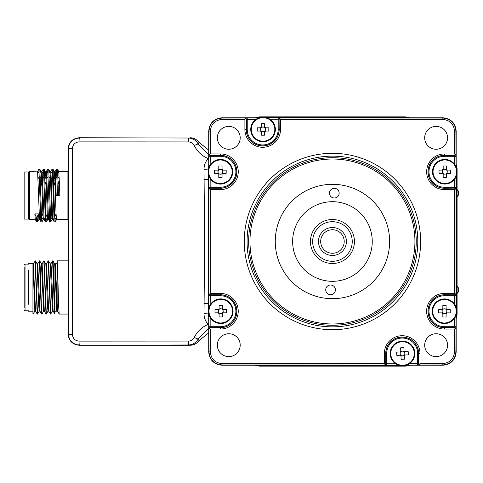 <?xml version="1.0" encoding="UTF-8"?>
<svg xmlns="http://www.w3.org/2000/svg" width="483" height="483" viewBox="0 0 483 483"><rect width="100%" height="100%" fill="white"/><g stroke="black" fill="none" stroke-linecap="round" stroke-linejoin="round"><path stroke-width="0.72" d="M329.569 252.911A11.767 11.767 0 0 0 343.854 244.374A11.767 11.767 0 0 0 335.317 230.089A11.767 11.767 0 0 0 321.032 238.626A11.767 11.767 0 0 0 329.569 252.911M335.854 227.958A13.965 13.965 0 0 1 345.985 244.911A13.965 13.965 0 0 1 329.032 255.042A13.965 13.965 0 0 1 318.901 238.089A13.965 13.965 0 0 1 335.854 227.958M337.279 222.307A19.797 19.797 0 0 0 313.25 236.664A19.797 19.797 0 0 0 327.607 260.693A19.797 19.797 0 0 0 351.636 246.336A19.797 19.797 0 0 0 337.279 222.307M337.816 220.176A21.995 21.995 0 0 1 353.767 246.873A21.995 21.995 0 0 1 327.069 262.824A21.995 21.995 0 0 1 311.118 236.127A21.995 21.995 0 0 1 337.816 220.176M330.897 281.281A39.811 39.811 0 0 0 372.224 243.046A39.811 39.811 0 0 0 333.988 201.719A39.811 39.811 0 0 0 292.668 239.954A39.811 39.811 0 0 0 330.897 281.281M330.752 285.012A4.836 4.836 0 0 0 325.735 289.661A4.836 4.836 0 0 0 330.378 294.684A4.836 4.836 0 0 0 335.401 290.035A4.836 4.836 0 0 0 330.752 285.012M334.508 188.316A4.836 4.836 0 0 0 329.484 192.965A4.836 4.836 0 0 0 334.133 197.988A4.836 4.836 0 0 0 339.157 193.339A4.836 4.836 0 0 0 334.508 188.316M275.262 241.5A57.181 57.181 0 0 0 332.443 298.681A57.181 57.181 0 0 0 389.624 241.5A57.181 57.181 0 0 0 332.443 184.319A57.181 57.181 0 0 0 275.262 241.5M249.965 241.5A82.478 82.478 0 0 0 332.443 323.978A82.478 82.478 0 0 0 414.921 241.5A82.478 82.478 0 0 0 332.443 159.022A82.478 82.478 0 0 0 249.965 241.5M248.648 241.5A83.794 83.794 0 0 1 332.443 157.706A83.794 83.794 0 0 1 416.237 241.5A83.794 83.794 0 0 1 332.443 325.294A83.794 83.794 0 0 1 248.648 241.5M420.639 241.5A88.196 88.196 0 0 1 332.443 329.696A88.196 88.196 0 0 1 244.247 241.5A88.196 88.196 0 0 1 332.443 153.304A88.196 88.196 0 0 1 420.639 241.5M240.202 137.824A11.435 11.435 0 0 0 228.767 126.383A11.435 11.435 0 0 0 217.332 137.824A11.435 11.435 0 0 0 228.767 149.259A11.435 11.435 0 0 0 240.202 137.824M447.56 137.824A11.435 11.435 0 0 0 436.119 126.383A11.435 11.435 0 0 0 424.684 137.824A11.435 11.435 0 0 0 436.119 149.259A11.435 11.435 0 0 0 447.56 137.824M447.56 345.176A11.435 11.435 0 0 0 436.119 333.741A11.435 11.435 0 0 0 424.684 345.176A11.435 11.435 0 0 0 436.119 356.617A11.435 11.435 0 0 0 447.56 345.176M240.202 345.176A11.435 11.435 0 0 0 228.767 333.741A11.435 11.435 0 0 0 217.332 345.176A11.435 11.435 0 0 0 228.767 356.617A11.435 11.435 0 0 0 240.202 345.176M419.993 353.532L419.993 363.602L442.706 363.602C449.896 362.902 453.845 358.954 454.545 351.763L454.545 329.068L444.475 329.068A17.835 17.835 0 0 1 426.64 311.233A17.835 17.835 0 0 1 444.475 293.398L454.545 293.398L454.545 189.584L444.475 189.584A17.817 17.817 0 0 1 426.658 171.767A17.817 17.817 0 0 1 444.475 153.95L454.545 153.95L454.545 131.237C453.845 124.046 449.896 120.098 442.706 119.398L280.526 119.398L280.526 129.468A17.817 17.817 0 0 1 262.71 147.285A17.817 17.817 0 0 1 244.893 129.468L244.893 119.398L222.18 119.398C214.989 120.098 211.047 124.046 210.34 131.237L210.34 153.932L220.411 153.932A17.835 17.835 0 0 1 238.246 171.767A17.835 17.835 0 0 1 220.411 189.602L210.34 189.602L210.34 293.416L220.411 293.416A17.817 17.817 0 0 1 238.228 311.233A17.817 17.817 0 0 1 220.411 329.05L210.322 329.05L210.322 351.763C211.029 358.966 214.977 362.914 222.18 363.621L384.359 363.621L384.359 353.532A17.817 17.817 0 0 1 402.176 335.715A17.817 17.817 0 0 1 419.993 353.532L418.652 353.532A16.476 16.476 0 0 0 402.176 337.056A16.476 16.476 0 0 0 385.7 353.532L385.7 363.639L386.702 363.784L386.702 365.106L222.18 364.955C214.156 364.182 209.761 359.787 208.988 351.763L208.867 328.911A1.322 1.322 -45 0 1 210.183 327.589L220.411 327.709A16.476 16.476 0 0 0 236.887 311.233A16.476 16.476 0 0 0 220.411 294.757L210.304 294.757L210.159 304.906M208.837 308.051L208.837 187.241L210.159 187.241L210.304 188.243L220.411 188.243A16.476 16.476 0 0 0 236.887 171.767A16.476 16.476 0 0 0 220.411 155.291L210.304 155.291L210.159 164.945M257.264 365.233A10.994 10.994 0 0 0 259.866 365.546L261.979 365.546L259.914 365.233L221.914 365.226C213.951 364.387 209.556 359.992 208.716 352.035L208.71 314.028L208.402 311.964L208.402 314.077A10.994 10.994 0 0 0 208.71 316.679M208.837 167.559L208.988 131.237C209.761 123.213 214.156 118.818 222.18 118.045L258.743 117.894M208.71 167.438L208.716 130.965C209.556 123.008 213.951 118.613 221.914 117.774L259.105 117.761M208.402 174.49L208.402 311.964M456.791 311.233A12.316 12.316 0 0 0 444.475 298.917A12.316 12.316 0 0 0 432.158 311.233A12.316 12.316 0 0 0 444.475 323.55A12.316 12.316 0 0 0 456.791 311.233A12.316 12.316 0 0 0 444.475 298.917A12.316 12.316 0 0 0 432.158 311.233A12.316 12.316 0 0 1 454.726 304.411L454.581 294.757L444.475 294.757A16.476 16.476 0 0 0 427.998 311.233A16.476 16.476 0 0 0 444.475 327.709L454.702 327.589A1.322 1.322 45 0 1 456.018 328.911L455.898 351.763C455.125 359.787 450.73 364.182 442.706 364.955L406.626 365.106M261.979 365.546L399.942 365.546M406.239 365.233L442.977 365.226L442.706 363.602M456.175 315.568L456.169 352.035C455.33 359.992 450.935 364.387 442.977 365.226M256.171 119.216L246.233 119.361L246.233 129.468A16.476 16.476 0 0 0 262.71 145.944A16.476 16.476 0 0 0 279.186 129.468L279.065 119.241A1.322 1.322 -45 0 1 280.388 117.924L442.706 118.045C450.73 118.818 455.125 123.213 455.898 131.237L456.049 166.701M454.726 164.437L454.581 155.291L444.475 155.291A16.476 16.476 0 0 0 427.998 171.767A16.476 16.476 0 0 0 444.475 188.243L454.702 188.122A1.322 1.322 45 0 1 456.018 189.445L456.049 307.025M456.489 308.51L456.489 175.643M456.175 166.997L456.169 130.965L454.545 131.237M407.622 117.767A10.994 10.994 0 0 0 405.02 117.454L402.907 117.454L404.971 117.767L442.977 117.774C450.935 118.613 455.33 123.008 456.169 130.965M402.907 117.454L265.91 117.454M208.867 328.911L208.837 326.713L210.159 326.713L210.183 327.589L220.411 327.589L220.411 329.05M246.233 119.361L245.835 118.432L244.893 119.398M245.835 118.432L244.911 118.045M245.032 117.924A1.322 1.322 -135 0 1 246.354 119.241L246.354 129.468A16.356 16.356 0 0 0 262.71 145.824A16.356 16.356 0 0 0 279.065 129.468L279.065 119.241L278.19 119.216L278.19 117.894L280.388 117.924M208.988 153.968L209.381 154.898L210.304 155.291M210.34 153.932L209.381 154.898M280.508 118.045L279.585 118.432L280.526 119.398M279.585 118.432L279.186 119.361M210.304 188.243L209.381 188.636L208.988 189.565M210.34 189.602L209.381 188.636M208.988 293.435L209.374 294.358L210.304 294.757M210.34 293.416L209.374 294.358M454.581 155.291L455.511 154.892L454.545 153.95M455.511 154.892L455.898 153.968M456.049 156.287L444.475 156.287A15.474 15.474 0 0 0 428.995 171.767A15.474 15.474 0 0 0 444.475 187.241L444.475 188.122L454.702 188.122L454.726 187.241L456.049 187.241L456.018 189.445M210.304 327.709L209.381 328.102L208.988 329.032M210.322 329.05L209.381 328.102M455.898 189.565L455.511 188.642L454.545 189.584M455.511 188.642L454.581 188.243M454.581 294.757L455.505 294.364L454.545 293.398M455.505 294.364L455.898 293.435M456.049 295.759L444.475 295.759A15.474 15.474 0 0 0 428.995 311.233A15.474 15.474 0 0 0 444.475 326.713L444.475 327.589L454.702 327.589L454.726 326.713L456.049 326.713L456.018 328.911M384.377 364.955L385.307 364.562L385.7 363.639M384.359 363.621L385.307 364.562M409.282 363.784L418.652 363.639L418.532 353.532L418.532 363.759A1.322 1.322 45 0 0 419.854 365.076M455.898 329.032L455.505 328.102L454.545 329.068M455.505 328.102L454.581 327.709M418.652 363.639L419.051 364.568L419.975 364.955M419.993 363.602L419.051 364.568M208.867 293.555A1.322 1.322 45 0 0 210.183 294.878L220.411 294.878L220.411 293.416M208.867 189.445A1.322 1.322 -45 0 1 210.183 188.122L220.411 188.122L220.411 189.602M208.867 154.089A1.322 1.322 45 0 0 210.183 155.411L220.411 155.411L220.411 153.932M444.475 189.584L444.475 188.122A16.356 16.356 0 0 1 428.119 171.767A16.356 16.356 0 0 1 444.475 155.411L454.702 155.411A1.322 1.322 -45 0 0 456.018 154.089M384.359 353.532L385.82 353.532L385.82 363.759A1.322 1.322 135 0 1 384.498 365.076M444.475 329.068L444.475 327.589A16.356 16.356 0 0 1 428.119 311.233A16.356 16.356 0 0 1 444.475 294.878L454.702 294.878A1.322 1.322 -45 0 0 456.018 293.555M405.08 365.54A10.994 10.994 0 0 0 407.622 365.233M260.18 117.454L259.866 117.454A10.994 10.994 0 0 0 257.264 117.767M208.71 166.321A10.994 10.994 0 0 0 208.402 168.923L208.402 169.044M456.405 167.589A10.994 10.994 0 0 0 456.175 166.321M456.175 316.679A10.994 10.994 0 0 0 456.489 314.077L456.489 313.956M208.716 150.098L199.087 142.413C196.841 139.406 193.846 137.854 190.091 137.746L190.012 137.746C193.749 137.836 196.744 139.382 198.996 142.382L208.716 150.11M208.849 328.44L198.211 338.909C196.098 342.779 192.832 344.802 188.406 344.977L79.134 345.254C72.504 344.554 68.834 340.889 68.139 334.254L68.139 148.746C68.834 142.111 72.504 138.446 79.134 137.746L188.406 138.023C192.82 138.192 196.086 140.215 198.211 144.091L208.179 154.234M208.716 332.89L198.996 340.618C196.756 343.612 193.761 345.158 190.012 345.254L190.091 345.254C193.846 345.146 196.841 343.594 199.087 340.587L208.716 332.902M79.134 345.254L190.012 345.254L188.406 344.977L188.358 341.076C191.026 340.968 192.989 339.748 194.251 337.418C197.281 331.398 201.912 327.063 208.143 324.407C205.432 321.358 204.055 317.796 204.013 313.721L204.599 241.5L204.013 169.279C204.055 165.204 205.432 161.642 208.143 158.593C201.924 155.949 197.293 151.614 194.251 145.582C192.977 143.246 191.014 142.026 188.358 141.924L79.043 141.881C75.016 142.286 72.812 144.495 72.432 148.51L72.432 334.49C72.818 338.511 75.022 340.726 79.043 341.119L188.358 341.076M457.093 170.825L457.093 168.537L456.169 164.135M457.093 172.642L457.093 189.596A4.401 4.401 0 0 1 457.093 196.635L457.093 286.365A4.401 4.401 0 0 1 457.093 293.404L457.093 314.463L456.169 318.865M255.078 365.226L259.48 366.15L405.406 366.15L409.807 365.226M409.807 117.774L405.406 116.85L259.48 116.85L255.078 117.774M457.093 293.404L457.093 286.365M457.093 196.635L457.093 189.596M456.707 174.912L456.707 309.796M456.707 312.67L457.093 314.463M456.175 317.464L456.707 314.077M405.406 366.15L405.02 365.764L408.407 365.226M405.02 365.764L403.625 365.764M401.397 365.764L259.866 365.764L259.48 366.15M256.479 365.226L259.866 365.764M194.251 337.418A4.401 0.447 -153.6 0 0 198.211 338.909L198.996 340.618M79.043 341.119A4.401 0.326 -90 0 0 79.369 345.019C72.692 344.373 69.027 340.708 68.375 334.019L68.375 148.981C69.015 142.31 72.679 138.639 79.369 137.981A4.401 0.326 90 0 0 79.043 141.881M198.996 142.382L198.211 144.091A4.401 0.447 153.6 0 0 194.251 145.582M259.48 116.85L259.866 117.236L256.479 117.774M259.866 117.236L261.345 117.236M264.744 117.236L405.02 117.236L405.406 116.85M408.407 117.774L405.02 117.236M456.701 168.525L456.175 165.536M208.71 316.776L208.402 313.968M208.716 325.784L208.143 324.407M68.139 334.254L68.375 334.019A4.401 0.471 0.1 0 0 72.432 334.49M68.139 148.746L68.375 148.981A4.401 0.471 -0.1 0 1 72.432 148.51M79.134 137.746L188.406 138.023L188.358 141.924M208.716 157.216L208.143 158.593M208.71 166.224L208.402 168.917A4.401 0.362 0 0 1 204.013 169.279M208.402 303.668A4.401 0.308 0 0 0 204.013 303.36M208.402 179.332A4.401 0.308 0 0 1 204.013 179.64M208.402 314.083A4.401 0.362 0 0 0 204.013 313.721M233.06 311.203A12.316 12.316 0 0 0 220.749 298.88A12.316 12.316 0 0 0 208.427 311.197A12.316 12.316 0 0 0 220.743 323.513A12.316 12.316 0 0 0 233.06 311.203A12.316 12.316 0 0 0 220.749 298.88A12.316 12.316 0 0 0 208.427 311.197M220.749 299.436A11.761 11.761 0 0 0 208.982 311.197A11.761 11.761 0 0 0 220.743 322.964A11.761 11.761 0 0 0 232.51 311.203A11.761 11.761 0 0 0 220.749 299.436M219.119 313.117L219.119 313.026A2.445 2.445 0 0 0 222.373 313.026L222.373 316.945A21.566 9.624 180 0 1 220.743 316.975A21.566 9.624 180 0 1 219.119 316.945L219.119 313.684A2.97 2.97 0 0 1 218.262 312.827L218.92 312.827A2.445 2.445 0 0 0 219.119 313.026L219.119 313.684M222.373 313.117L222.373 313.026A2.445 2.445 0 0 0 222.373 309.374L222.373 305.455A21.566 9.624 0 0 0 220.749 305.425A21.566 9.624 0 0 0 219.119 305.455L219.119 308.715A2.97 2.97 0 0 0 218.262 309.573L215.001 309.573A21.566 9.624 -90 0 0 215.001 312.827L218.262 312.827M222.373 309.374A2.445 2.445 0 0 0 218.425 311.97A2.445 2.445 0 0 0 218.92 312.827L218.829 312.827M223.068 312.827L223.068 309.573M219.119 308.715L219.119 309.283M218.92 309.573L218.262 309.573M222.663 312.827L226.491 312.827A21.566 9.624 90 0 0 226.491 309.573L223.231 309.573A2.97 2.97 0 0 0 222.373 308.715M223.231 309.573L222.572 309.573M218.425 309.573L218.425 312.827M222.373 313.684A2.97 2.97 0 0 0 223.231 312.827M219.119 313.521L222.373 313.521M222.373 308.879L219.119 308.879M401.965 341.191A12.316 12.316 0 0 0 390.204 354.039A12.316 12.316 0 0 0 403.051 365.8A12.316 12.316 0 0 0 414.812 352.952A12.316 12.316 0 0 0 401.965 341.191A12.316 12.316 0 0 0 390.204 354.039A12.316 12.316 0 0 0 403.051 365.8M390.759 354.015A11.761 11.761 0 0 0 403.027 365.251A11.761 11.761 0 0 0 414.263 352.976A11.761 11.761 0 0 0 401.989 341.747A11.761 11.761 0 0 0 390.759 354.015M404.494 355.041L404.404 355.041A2.445 2.445 0 0 0 404.259 351.793L408.177 351.618A21.566 9.624 87.5 0 1 408.28 353.242A21.566 9.624 87.5 0 1 408.322 354.872L405.062 355.011A2.97 2.97 0 0 1 404.247 355.905L404.217 355.246A2.445 2.445 0 0 0 404.404 355.041L405.062 355.011M404.259 351.793A2.445 2.445 0 0 0 400.612 351.95L396.7 352.125A21.566 9.624 -92.5 0 0 396.742 353.755A21.566 9.624 -92.5 0 0 396.839 355.379L400.099 355.234A2.97 2.97 0 0 0 400.993 356.049L401.138 359.31A21.566 9.624 177.5 0 0 404.392 359.165L404.247 355.905M400.612 351.95A2.445 2.445 0 0 0 403.383 355.784A2.445 2.445 0 0 0 404.217 355.246L404.223 355.337M404.036 351.105L400.781 351.25M400.099 355.234L400.667 355.21M400.968 355.482L400.993 356.049M404.054 351.509L403.885 347.688A21.566 9.624 -2.5 0 0 400.63 347.826L400.775 351.087A2.97 2.97 0 0 0 399.954 351.98M400.775 351.087L400.805 351.745M400.987 355.886L404.241 355.742M404.917 351.763A2.97 2.97 0 0 0 404.023 350.942M404.899 355.023L404.754 351.769M400.117 351.974L400.262 355.228M232.728 171.767A12.316 12.316 0 0 0 220.411 159.45A12.316 12.316 0 0 0 208.095 171.767A12.316 12.316 0 0 0 220.411 184.083A12.316 12.316 0 0 0 232.728 171.767A12.316 12.316 0 0 0 220.411 159.45A12.316 12.316 0 0 0 208.095 171.767M220.411 160A11.761 11.761 0 0 0 208.65 171.767A11.761 11.761 0 0 0 220.411 183.528A11.761 11.761 0 0 0 232.178 171.767A11.761 11.761 0 0 0 220.411 160M218.787 173.681L218.787 173.59A2.445 2.445 0 0 0 222.041 173.59L222.041 177.515A21.566 9.624 180 0 1 220.411 177.539A21.566 9.624 180 0 1 218.787 177.515L218.787 174.248A2.97 2.97 0 0 1 217.93 173.397L218.588 173.397A2.445 2.445 0 0 0 218.787 173.59L218.787 174.248M222.041 173.59A2.445 2.445 0 0 0 222.041 169.944L222.041 166.019A21.566 9.624 -0 0 0 220.411 165.995A21.566 9.624 -0 0 0 218.787 166.019L218.787 169.285A2.97 2.97 0 0 0 217.93 170.137L214.663 170.137A21.566 9.624 -90 0 0 214.663 173.397L217.93 173.397M222.041 169.944A2.445 2.445 0 0 0 218.093 172.54A2.445 2.445 0 0 0 218.588 173.397L218.497 173.397M222.729 173.397L222.729 170.137M218.787 169.285L218.787 169.853M218.497 170.137L217.93 170.137M222.325 173.397L226.159 173.397A21.566 9.624 90 0 0 226.159 170.137L222.898 170.137A2.97 2.97 0 0 0 222.041 169.285M222.898 170.137L222.24 170.137M218.093 170.137L218.093 173.397M222.041 174.248A2.97 2.97 0 0 0 222.898 173.397M218.787 174.085L222.041 174.085M222.041 169.448L218.787 169.448M457.123 171.731A12.316 12.316 0 0 0 444.807 159.414A12.316 12.316 0 0 0 432.49 171.731A12.316 12.316 0 0 0 444.807 184.047A12.316 12.316 0 0 0 457.123 171.731A12.316 12.316 0 0 0 444.807 159.414A12.316 12.316 0 0 0 432.49 171.731M444.807 159.97A11.761 11.761 0 0 0 433.046 171.731A11.761 11.761 0 0 0 444.807 183.498A11.761 11.761 0 0 0 456.574 171.731A11.761 11.761 0 0 0 444.807 159.97M443.183 173.651L443.183 173.56A2.445 2.445 0 0 0 446.437 173.56L446.437 177.478A21.566 9.624 180 0 1 444.807 177.509A21.566 9.624 180 0 1 443.183 177.478L443.183 174.218A2.97 2.97 0 0 1 442.325 173.361L442.983 173.361A2.445 2.445 0 0 0 443.183 173.56L443.183 174.218M446.437 173.56A2.445 2.445 0 0 0 446.437 169.907L446.437 165.989A21.566 9.624 -0 0 0 444.807 165.959A21.566 9.624 -0 0 0 443.183 165.989L443.183 169.249A2.97 2.97 0 0 0 442.325 170.107L439.059 170.107A21.566 9.624 -90 0 0 439.059 173.361L442.325 173.361M446.437 169.907A2.445 2.445 0 0 0 442.488 172.503A2.445 2.445 0 0 0 442.983 173.361L442.893 173.361M447.125 173.361L447.125 170.107M443.183 169.249L443.183 169.817M442.893 170.107L442.325 170.107M446.721 173.361L450.554 173.361A21.566 9.624 90 0 0 450.554 170.107L447.294 170.107A2.97 2.97 0 0 0 446.437 169.249M447.294 170.107L446.636 170.107M442.488 170.107L442.488 173.361M446.437 174.218A2.97 2.97 0 0 0 447.294 173.361M443.183 174.055L446.437 174.055M446.437 169.412L443.183 169.412M444.475 299.472A11.761 11.761 0 0 0 432.708 311.233A11.761 11.761 0 0 0 444.475 323A11.761 11.761 0 0 0 456.236 311.233A11.761 11.761 0 0 0 444.475 299.472M442.845 313.147L442.845 313.056A2.445 2.445 0 0 0 446.105 313.056L446.105 316.981A21.566 9.624 180 0 1 444.475 317.005A21.566 9.624 180 0 1 442.845 316.981L442.845 313.715A2.97 2.97 0 0 1 441.993 312.863L442.651 312.863A2.445 2.445 0 0 0 442.845 313.056L442.845 313.715M446.105 313.147L446.105 313.056A2.445 2.445 0 0 0 446.105 309.41L446.105 305.485A21.566 9.624 -0 0 0 444.475 305.461A21.566 9.624 -0 0 0 442.845 305.485L442.845 308.752A2.97 2.97 0 0 0 441.993 309.603L438.727 309.603A21.566 9.624 -90 0 0 438.727 312.863L441.993 312.863M446.105 309.41A2.445 2.445 0 0 0 442.156 312.006A2.445 2.445 0 0 0 442.651 312.863L442.561 312.863M446.793 312.863L446.793 309.603M442.845 308.752L442.845 309.319M442.651 309.603L441.993 309.603M446.389 312.863L450.222 312.863A21.566 9.624 90 0 0 450.222 309.603L446.956 309.603A2.97 2.97 0 0 0 446.105 308.752M446.956 309.603L446.298 309.603M442.156 309.603L442.156 312.863M446.105 313.715A2.97 2.97 0 0 0 446.956 312.863M442.845 313.552L446.105 313.552M446.105 308.915L442.845 308.915M275.358 129.438A12.316 12.316 0 0 0 263.042 117.121A12.316 12.316 0 0 0 250.725 129.438A12.316 12.316 0 0 0 263.042 141.748A12.316 12.316 0 0 0 275.358 129.438A12.316 12.316 0 0 0 263.042 117.121A12.316 12.316 0 0 0 250.725 129.438M263.042 117.671A11.761 11.761 0 0 0 251.281 129.438A11.761 11.761 0 0 0 263.042 141.199A11.761 11.761 0 0 0 274.809 129.438A11.761 11.761 0 0 0 263.042 117.671M261.418 131.352L261.418 131.261A2.445 2.445 0 0 0 264.672 131.261L264.672 135.18A21.566 9.624 180 0 1 263.042 135.21A21.566 9.624 180 0 1 261.418 135.18L261.418 131.919A2.97 2.97 0 0 1 260.56 131.062L261.218 131.062A2.445 2.445 0 0 0 261.418 131.261L261.418 131.919M264.672 131.261A2.445 2.445 0 0 0 264.672 127.609L264.672 123.69A21.566 9.624 -0 0 0 263.042 123.66A21.566 9.624 -0 0 0 261.418 123.69L261.418 126.951A2.97 2.97 0 0 0 260.56 127.808L257.294 127.808A21.566 9.624 -90 0 0 257.294 131.062L260.56 131.062M264.672 127.609A2.445 2.445 0 0 0 260.723 130.211A2.445 2.445 0 0 0 261.218 131.062L261.128 131.062M265.366 131.062L265.366 127.808M261.418 126.951L261.418 127.518M261.128 127.808L260.56 127.808M264.962 131.062L268.789 131.062A21.566 9.624 90 0 0 268.789 127.808L265.529 127.808A2.97 2.97 0 0 0 264.672 126.951M265.529 127.808L264.871 127.808M260.723 127.808L260.723 131.062M264.672 131.919A2.97 2.97 0 0 0 265.529 131.062M261.418 131.756L264.672 131.756M264.672 127.114L261.418 127.114M59.186 314.028L58.672 306.27C58.165 292.269 57.646 263.537 57.139 261.2L57.139 263.706L55.322 263.772L57.537 311.191L56.746 311.167L57.519 311.143L59.198 314.059L57.537 311.191M57.139 270.661L57.139 304.254M55.376 263.712L57.139 306.729L57.139 261.2M52.635 260.844L52.955 260.874L53.474 268.639L54.941 313.153L54.935 266.851L56.746 311.167M54.941 304.254L54.935 266.851M44.086 260.88L46.326 314.071L46 314.041L43.832 260.844L45.831 263.772L46.525 263.772L48.723 311.149L48.028 311.149L47.588 307.303L45.831 263.772M46.326 314.071L48.028 311.149M50.763 314.028L48.554 260.874L48.191 260.88L50.401 314.047L48.723 311.149M55.134 270.673L54.627 263.772L55.322 263.772M52.43 311.149L50.226 263.772L50.92 263.766L51.476 269.858L53.124 311.149L52.43 311.149L50.751 314.047M50.721 314.071L50.401 314.047M43.832 260.844L42.124 263.766L44.321 311.149L46 314.041M41.967 314.022L41.375 306.276L40.276 268.639L39.757 260.874L39.443 260.844M41.924 314.071L41.598 314.047L41.085 306.276L39.431 260.844L37.728 263.766L39.926 311.149L39.232 311.149L38.682 305.057L37.034 263.772L37.728 263.772M39.232 311.149L37.529 314.071L35.325 260.844L33.327 263.772L35.525 311.143L37.197 314.035L35.036 260.844M37.529 314.071L37.203 314.041M32.947 313.733L32.941 313.153L33.158 314.041L34.836 311.149L32.947 263.706L28.545 263.706M56.795 311.209L54.941 311.209L54.941 313.733C54.718 314.934 54.501 312.453 54.277 306.276L52.629 260.844L50.92 263.766M32.947 267.811L32.947 268.186M28.545 270.661C28.545 261.46 28.545 261.46 28.545 270.661L28.545 304.254C28.545 313.461 28.545 313.461 28.545 304.254M24.15 271.597L24.15 303.324L24.15 271.597M24.15 303.324L24.15 307.695L24.15 303.324M24.15 301.766L24.15 273.149C24.15 265.312 24.15 265.312 24.15 273.149L24.15 301.766M24.15 267.226L24.15 272.225M32.941 266.531L32.947 263.959L33.327 263.772M32.947 264.044L32.947 266.628M32.941 313.153L32.953 266.858M54.839 314.071L53.124 311.149M50.673 171.598L52.098 169.147L52.375 171.163L54.084 220.659L54.301 221.932L55.14 221.932L56.541 219.511L56.052 213.915L54.706 216.976L55.249 221.612M56.541 219.511L68.139 219.524M55.068 171.598L56.469 169.177L57.374 169.177L58.026 180.95L59.554 186.003L58.739 171.568L67.916 171.568L67.916 219.511M59.554 186.003L59.838 195.543L58.443 195.543L58.026 180.95M54.356 171.568L55.098 171.568L55.376 173.397L56.203 195.543L58.443 195.543M54.337 171.568L53.052 169.473L54.706 216.976M53.631 180.95L55.153 186.003L54.446 171.863M55.153 186.003L56.052 213.915M46.271 171.598L47.702 169.147L48.572 169.177L48.819 171.157L50.745 221.932L52.14 219.511L52.882 219.511L52.629 217.73L54.03 219.97M52.882 219.511L52.025 219.173L51.651 213.915L50.304 216.976M49.96 171.568L50.703 171.568L50.981 173.397L52.629 217.73M49.942 171.568L48.65 169.473M49.23 180.95L50.757 186.003L50.051 171.863M50.757 186.003L51.651 213.915M41.876 171.598L43.301 169.147L43.579 171.163L45.396 221.612L46.344 221.932L47.745 219.511L48.487 219.511L47.624 219.173L47.256 213.915L45.909 216.976L46.066 219.837L46.344 221.932L47.775 219.481M43.301 169.147L44.255 169.473L44.834 180.95L46.356 186.003L45.541 171.568L46.302 171.568L46.579 173.397L48.505 219.511M46.356 186.003L47.256 213.915M37.475 171.598L38.906 169.147L39.854 169.473L41.665 219.837L41.949 221.932L43.343 219.511L44.086 219.511M43.343 219.511L42.854 213.915L41.508 216.976M40.433 180.95L41.955 186.003L41.146 171.568L41.906 171.568L42.184 173.397L44.104 219.511M41.955 186.003L42.854 213.915M37.113 216.976L36.267 216.976L34.818 213.915L38.459 213.915L37.113 216.976L37.547 221.932L38.942 219.511L39.691 219.511L39.437 217.73L40.832 219.97L41.103 221.932L41.979 221.908L43.379 219.481M28.551 172.449L29.427 171.568L29.427 219.511L35.289 219.511M34.818 213.915L35.307 219.511M39.691 219.511L38.942 219.511L38.459 213.915M29.427 171.568L37.614 171.863L39.437 217.73M54.193 221.612L54.301 221.932M47.702 169.147L49.683 220.665L49.9 221.932L50.745 221.932L52.176 219.481M48.469 219.481L49.9 221.932M45.396 221.612L45.505 221.932M39.672 219.481L41.103 221.932M38.978 219.487L37.577 221.908L36.702 221.932L35.271 219.481M37.547 221.932L36.702 221.932L36.267 216.976M28.551 195.543L28.551 219.077L24.15 219.077L24.15 172.008L28.551 172.008L28.551 195.543M38.906 169.147L40.832 219.97M56.499 169.147L57.598 195.543M52.098 169.147L53.052 169.473M44.834 180.95L45.909 216.976M417.801 241.5A85.358 85.358 0 0 1 332.443 326.858A85.358 85.358 0 0 1 247.085 241.5A85.358 85.358 0 0 1 332.443 156.142A85.358 85.358 0 0 1 417.801 241.5M220.411 156.287L220.411 155.411A16.356 16.356 0 0 1 236.767 171.767A16.356 16.356 0 0 1 220.411 188.122L220.411 187.241A15.474 15.474 0 0 0 235.891 171.767A15.474 15.474 0 0 0 220.411 156.287L208.837 156.287M220.411 295.759L220.411 294.878A16.356 16.356 0 0 1 236.767 311.233A16.356 16.356 0 0 1 220.411 327.589L220.411 326.713A15.474 15.474 0 0 0 235.891 311.233A15.474 15.474 0 0 0 220.411 295.759L208.837 295.759M208.837 187.241L208.837 175.975M210.34 131.237L208.716 130.965M208.716 352.035L210.322 351.763M208.837 326.713L208.837 314.348M398.39 365.106L386.702 365.106M222.18 363.621L221.914 365.226M456.049 176.766L456.049 187.241M456.049 315.441L456.049 326.713M454.545 351.763L456.169 352.035M267.347 117.894L278.19 117.894M442.706 119.398L442.977 117.774M221.914 117.774L222.18 119.398M210.159 178.589L210.159 187.241L220.411 187.241M210.159 317.494L210.159 326.713L220.411 326.713M247.236 117.894L247.236 129.468L244.893 129.468M247.236 129.468A15.474 15.474 0 0 0 262.71 144.948A15.474 15.474 0 0 0 278.19 129.468L280.526 129.468M278.19 129.468L278.19 119.216L269.912 119.216M444.475 156.287L444.475 153.95M444.475 187.241L454.726 187.241L454.726 179.03M444.475 295.759L444.475 293.398M444.475 326.713L454.726 326.713L454.726 318.055M386.702 353.532L385.82 353.532A16.356 16.356 0 0 1 402.176 337.176A16.356 16.356 0 0 1 418.532 353.532L417.656 353.532A15.474 15.474 0 0 0 402.176 338.052A15.474 15.474 0 0 0 386.702 353.532L386.702 363.784L395.74 363.784M417.656 365.106L417.656 353.532M457.093 168.537L456.779 168.845M457.003 189.747A4.226 4.226 0 0 1 457.003 196.484M457.003 286.516A4.226 4.226 0 0 1 457.003 293.253M24.15 265.028L25.031 264.147L25.031 310.774L28.545 310.774M34.836 311.143L35.525 311.143L34.764 311.143L33.092 314.035M41.955 314.041L43.633 311.143L41.429 263.772L42.124 263.772M48.197 260.874L46.525 263.772L48.191 260.88M48.234 217.73L49.628 219.97M43.832 217.73L45.233 219.97M40.3 176.959L41.695 178.662M44.702 176.959L46.096 178.662M49.097 176.959L50.492 178.662M53.498 176.959L54.893 178.662M57.894 176.959L59.294 178.662M56.257 217.622L54.863 219.837M51.862 217.622L50.461 219.837M47.461 217.622L46.066 219.837M43.065 217.622L41.665 219.837M39.449 176.796L38.054 178.523M37.783 173.397L39.177 171.163M41.417 173.391L40.023 171.157M41.254 171.863L39.854 169.473M43.85 176.796L42.456 178.523M42.184 173.397L43.579 171.163M45.819 173.391L44.424 171.157M45.65 171.863L44.255 169.473M48.246 176.796L46.851 178.523M46.579 173.397L47.974 171.163M50.214 173.391L48.819 171.157M52.647 176.796L51.252 178.523M50.981 173.397L52.375 171.163M54.615 173.391L53.221 171.157M57.042 176.796L55.648 178.523M55.376 173.397L56.771 171.163M59.011 173.391L57.616 171.157M58.848 171.863L57.453 169.473M68.139 314.065L59.204 314.065M68.139 260.85L57.139 260.85M48.554 260.874L50.232 263.766M52.955 260.874L54.627 263.772M25.031 310.774L24.15 309.893M25.031 264.147L28.545 264.147M32.947 311.209L28.545 311.209M43.633 311.143L44.321 311.143M41.429 263.772L39.757 260.874M37.034 263.766L35.362 260.874M41.598 314.047L39.926 311.149M28.551 218.636L29.427 219.511M54.265 221.908L52.87 219.481M45.468 221.908L44.068 219.481M55.177 221.908L56.577 219.481M58.769 171.598L57.374 169.177M54.374 171.598L52.973 169.177M41.176 171.598L39.775 169.177M45.577 171.598L44.176 169.177M49.972 171.598L48.572 169.177"/></g></svg>
